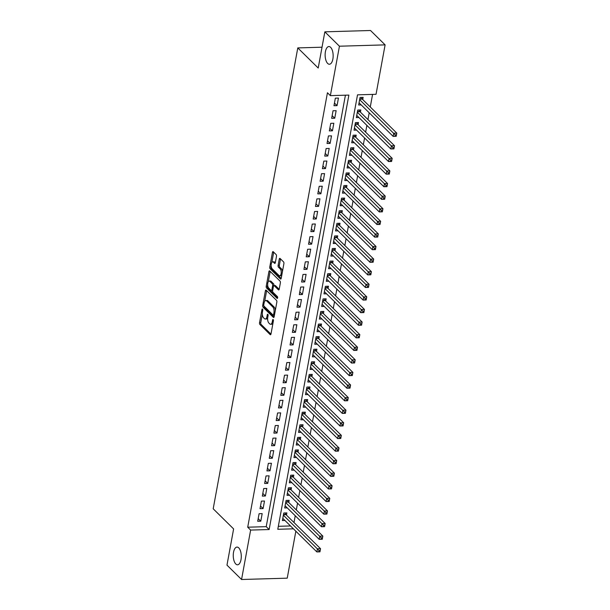 <?xml version="1.0" encoding="UTF-8"?>
<svg xmlns="http://www.w3.org/2000/svg" width="610" height="610" viewBox="0 0 610 610"><rect width="100%" height="100%" fill="white"/><g stroke="black" fill="none" stroke-linecap="round" stroke-linejoin="round"><path stroke-width="0.91" d="M262.513 309.064A0.953 0.427 -91.7 0 0 262.323 308.98A0.953 0.427 -91.7 0 0 261.949 309.537L259.54 322.667A1.357 0.618 -91.7 0 0 259.89 324.467L270.2 334.631A1.357 0.618 -91.7 0 0 270.466 334.753A1.357 0.618 -91.7 0 0 271 333.952L273.41 320.822A0.953 0.427 -91.7 0 0 273.166 319.564A0.953 0.427 -91.7 0 0 272.975 319.48A0.953 0.427 -91.7 0 0 272.601 320.029L272.296 321.729A4.346 1.967 -91.7 0 1 270.588 324.276A4.346 1.967 -91.7 0 1 269.734 323.879L268.873 323.033A4.346 1.967 -91.7 0 1 267.767 317.276L268.08 315.576A0.953 0.427 -91.7 0 0 267.836 314.31A0.953 0.427 -91.7 0 0 267.653 314.226A0.953 0.427 -91.7 0 0 267.279 314.783L266.966 316.483A4.346 1.967 -91.7 0 1 265.258 319.022A4.346 1.967 -91.7 0 1 264.412 318.633L263.55 317.787A4.346 1.967 -91.7 0 1 262.445 312.023L262.757 310.322A0.953 0.427 -91.7 0 0 262.513 309.064M327.661 63.448A8.86 4.011 -91.7 0 0 329.4 64.248A8.86 4.011 -91.7 0 0 333.106 57.218A8.86 4.011 -91.7 0 0 330.62 47.328A8.86 4.011 -91.7 0 0 328.881 46.535A8.86 4.011 -91.7 0 0 325.176 53.566A8.86 4.011 -91.7 0 0 327.661 63.448M235.796 563.998A8.86 4.011 -91.7 0 0 237.526 564.799A8.86 4.011 -91.7 0 0 241.24 557.769A8.86 4.011 -91.7 0 0 238.754 547.879A8.86 4.011 -91.7 0 0 237.015 547.086A8.86 4.011 -91.7 0 0 233.302 554.116A8.86 4.011 -91.7 0 0 235.796 563.998M276.475 256.375A1.357 0.618 -91.7 0 0 276.132 254.576L273.242 251.724A1.357 0.618 -91.7 0 0 272.975 251.602A1.357 0.618 -91.7 0 0 272.441 252.395L269.765 266.982A1.357 0.618 -91.7 0 0 270.108 268.781L280.417 278.945A1.357 0.618 -91.7 0 0 280.684 279.067A1.357 0.618 -91.7 0 0 281.218 278.274L283.894 263.688A1.357 0.618 -91.7 0 0 283.551 261.888L280.051 258.442A1.357 0.618 -91.7 0 0 279.784 258.32A1.357 0.618 -91.7 0 0 279.258 259.113L278.107 265.358A1.357 0.618 -91.7 0 0 278.457 267.157L280.188 268.865A3.637 1.647 -91.7 0 1 281.21 272.922A3.637 1.647 -91.7 0 1 279.685 275.804A3.637 1.647 -91.7 0 1 278.976 275.476L272.19 268.789A3.637 1.647 -91.7 0 1 271.168 264.732A3.637 1.647 -91.7 0 1 272.685 261.85A3.637 1.647 -91.7 0 1 273.402 262.178L274.531 263.291A1.357 0.618 -91.7 0 0 274.797 263.413A1.357 0.618 -91.7 0 0 275.331 262.62L276.475 256.375M295.85 531.211L287.234 578.166L241.56 579.5L226.973 565.127L233.615 528.923L213.195 508.793L297.787 47.908L318.206 68.038L324.848 31.834L339.435 46.207L385.108 44.873L376.042 94.298L357.521 94.84L277.786 529.282L293.425 528.824M241.56 579.5L250.634 530.075L269.147 529.533L348.882 95.091L330.368 95.633L339.435 46.207M330.368 95.633L327.448 92.758L247.713 527.2L250.634 530.075M266.181 290.169A1.357 0.618 -91.7 0 0 265.914 290.047A1.357 0.618 -91.7 0 0 265.38 290.84L262.704 305.427A1.357 0.618 -91.7 0 0 263.055 307.226L273.364 317.383A1.357 0.618 -91.7 0 0 273.631 317.505A1.357 0.618 -91.7 0 0 274.164 316.712L276.841 302.125A1.357 0.618 -91.7 0 0 276.49 300.326L266.181 290.169M266.235 286.204L268.911 271.618A1.357 0.618 -91.7 0 1 269.445 270.825A1.357 0.618 -91.7 0 1 269.712 270.947L280.02 281.103A1.357 0.618 -91.7 0 1 280.364 282.91L279.22 289.148A1.357 0.618 -91.7 0 1 278.686 289.941A1.357 0.618 -91.7 0 1 278.419 289.819L274.241 285.701A1.357 0.618 -91.7 0 0 273.974 285.579A1.357 0.618 -91.7 0 0 273.44 286.372L272.678 290.512A1.357 0.618 -91.7 0 0 273.028 292.312L277.382 296.605A0.953 0.427 -91.7 0 1 277.649 297.665A0.953 0.427 -91.7 0 1 277.245 298.42A0.953 0.427 -91.7 0 1 277.062 298.336L266.578 288.004A1.357 0.618 -91.7 0 1 266.235 286.204L267.47 286.166L267.668 285.099M362.729 99.56L363.133 97.356L360.045 97.447L358.657 104.996L361.227 104.928M360.418 112.148L360.823 109.945L357.735 110.036L356.347 117.593L358.916 117.516M358.108 124.745L358.512 122.541L355.424 122.625L354.036 130.182L356.606 130.113M355.798 137.334L356.202 135.13L353.114 135.222L351.726 142.778L354.288 142.702M353.487 149.93L353.892 147.727L350.803 147.811L349.416 155.367L351.978 155.291M351.169 162.519L351.581 160.316L348.493 160.407L347.105 167.963L349.667 167.887M348.859 175.116L349.263 172.912L346.183 172.996L344.795 180.552L347.357 180.476M346.549 187.705L346.953 185.501L343.872 185.593L342.485 193.149L345.046 193.073M344.238 200.293L344.642 198.09L341.554 198.181L340.174 205.738L342.736 205.662M341.928 212.89L342.332 210.686L339.244 210.778L337.864 218.334L340.426 218.258M339.617 225.479L340.022 223.275L336.933 223.367L335.546 230.923L338.115 230.847M337.307 238.075L337.711 235.872L334.623 235.963L333.235 243.52L335.805 243.443M334.997 250.664L335.401 248.461L332.313 248.552L330.925 256.108L333.495 256.032M332.686 263.261L333.09 261.057L330.002 261.149L328.615 268.705L331.177 268.629M330.376 275.85L330.78 273.646L327.692 273.738L326.304 281.294L328.866 281.218M328.058 288.446L328.47 286.242L325.382 286.334L323.994 293.883L326.556 293.814M325.748 301.035L326.152 298.831L323.071 298.923L321.683 306.479L324.245 306.403M323.437 313.631L323.841 311.428L320.761 311.519L319.373 319.068L321.935 319M321.127 326.22L321.531 324.017L318.443 324.108L317.063 331.665L319.625 331.588M318.816 338.817L319.221 336.613L316.132 336.697L314.752 344.253L317.314 344.185M316.506 351.406L316.91 349.202L313.822 349.294L312.434 356.85L315.004 356.774M314.196 364.002L314.6 361.799L311.512 361.882L310.124 369.439L312.694 369.37M311.885 376.591L312.289 374.387L309.201 374.479L307.814 382.035L310.383 381.959M309.575 389.188L309.979 386.984L306.891 387.068L305.503 394.624L308.065 394.548M307.265 401.776L307.669 399.573L304.581 399.664L303.193 407.221L305.755 407.144M304.947 414.373L305.351 412.169L302.27 412.253L300.882 419.81L303.444 419.733M302.636 426.962L303.04 424.758L299.96 424.85L298.572 432.406L301.134 432.33M300.326 439.551L300.73 437.347L297.649 437.439L296.262 444.995L298.824 444.919M298.015 452.147L298.42 449.944L295.332 450.035L293.951 457.591L296.513 457.515M295.705 464.736L296.109 462.532L293.021 462.624L291.633 470.18L294.203 470.104M293.395 477.333L293.799 475.129L290.711 475.22L289.323 482.777L291.893 482.701M291.084 489.921L291.488 487.718L288.4 487.809L287.013 495.366L289.582 495.289M288.774 502.518L289.178 500.314L286.09 500.406L284.702 507.962L287.272 507.886M259.09 513.719L257.702 521.268L260.79 521.184L262.178 513.628L259.09 513.719M261.4 501.123L260.012 508.679L263.101 508.587L264.488 501.031L261.4 501.123M263.711 488.534L262.323 496.09L265.411 495.999L266.799 488.442L263.711 488.534M266.021 475.937L264.641 483.494L267.721 483.402L269.109 475.846L266.021 475.937M268.331 463.348L266.951 470.905L270.032 470.813L271.419 463.257L268.331 463.348M270.649 450.752L269.262 458.308L272.342 458.217L273.73 450.66L270.649 450.752M272.96 438.163L271.572 445.719L274.66 445.628L276.04 438.071L272.96 438.163M275.27 425.566L273.882 433.123L276.971 433.031L278.358 425.475L275.27 425.566M277.58 412.978L276.193 420.534L279.281 420.442L280.669 412.886L277.58 412.978M279.891 400.381L278.503 407.938L281.591 407.846L282.979 400.297L279.891 400.381M282.201 387.792L280.813 395.349L283.902 395.257L285.289 387.701L282.201 387.792M284.512 375.196L283.124 382.752L286.212 382.661L287.6 375.112L284.512 375.196M286.822 362.607L285.434 370.163L288.522 370.072L289.91 362.515L286.822 362.607M289.132 350.01L287.752 357.567L290.833 357.483L292.221 349.926L289.132 350.01M291.45 337.421L290.063 344.978L293.143 344.886L294.531 337.33L291.45 337.421M293.761 324.833L292.373 332.381L295.454 332.298L296.841 324.741L293.761 324.833M296.071 312.236L294.683 319.792L297.771 319.701L299.152 312.145L296.071 312.236M298.381 299.647L296.994 307.196L300.082 307.112L301.47 299.556L298.381 299.647M300.692 287.051L299.304 294.607L302.392 294.516L303.78 286.959L300.692 287.051M303.002 274.462L301.614 282.018L304.703 281.927L306.09 274.37L303.002 274.462M305.313 261.865L303.925 269.422L307.013 269.33L308.401 261.774L305.313 261.865M307.623 249.276L306.235 256.833L309.323 256.741L310.711 249.185L307.623 249.276M309.933 236.68L308.546 244.236L311.634 244.145L313.021 236.588L309.933 236.68M312.244 224.091L310.864 231.648L313.944 231.556L315.332 224L312.244 224.091M314.562 211.495L313.174 219.051L316.254 218.96L317.642 211.403L314.562 211.495M316.872 198.906L315.484 206.462L318.572 206.371L319.953 198.814L316.872 198.906M319.183 186.309L317.795 193.866L320.883 193.774L322.263 186.225L319.183 186.309M321.493 173.72L320.105 181.277L323.193 181.185L324.581 173.629L321.493 173.72M323.803 161.124L322.415 168.68L325.504 168.589L326.891 161.04L323.803 161.124M326.114 148.535L324.726 156.091L327.814 156L329.202 148.444L326.114 148.535M328.424 135.939L327.036 143.495L330.124 143.411L331.512 135.855L328.424 135.939M330.734 123.35L329.347 130.906L332.435 130.814L333.822 123.258L330.734 123.35M333.045 110.753L331.657 118.309L334.745 118.226L336.133 110.669L333.045 110.753M247.713 527.2L266.227 526.659L345.42 95.198M337.055 105.629L338.443 98.073L335.355 98.164L333.975 105.721L337.055 105.629L334.455 103.067M293.997 522.541L295.248 515.747M296.308 509.945L297.558 503.151M298.618 497.356L299.868 490.562M300.936 484.759L302.179 477.966M303.246 472.171L304.489 465.377M305.557 459.574L306.799 452.78M307.867 446.985L309.11 440.191M310.177 434.389L311.42 427.602M312.488 421.8L313.738 415.006M314.798 409.203L316.049 402.417M317.108 396.614L318.359 389.82M319.419 384.018L320.669 377.232M321.729 371.429L322.98 364.635M324.047 358.832L325.29 352.046M326.358 346.244L327.6 339.45M328.668 333.655L329.911 326.861M330.978 321.058L332.221 314.264M333.289 308.469L334.532 301.675M335.599 295.873L336.85 289.079M337.909 283.284L339.16 276.49M340.22 270.688L341.47 263.894M342.53 258.099L343.781 251.305M344.841 245.502L346.091 238.708M347.159 232.913L348.401 226.119M349.469 220.317L350.712 213.523M351.779 207.728L353.022 200.934M354.09 195.131L355.333 188.345M356.4 182.542L357.643 175.749M358.71 169.946L359.961 163.16M361.021 157.357L362.271 150.563M363.331 144.761L364.582 137.974M365.642 132.172L366.892 125.378M367.952 119.583L369.202 112.789M370.27 106.986L372.58 94.405M278.335 526.308L290.512 525.95M286.464 515.107L286.868 512.903L283.78 512.995L282.392 520.551L284.954 520.475M322.027 47.206L297.787 47.908M324.848 31.834L370.522 30.5L385.108 44.873M266.227 526.659L269.147 529.533M260.79 521.184L258.19 518.622M263.101 508.587L260.5 506.025M265.411 495.999L262.811 493.437M267.721 483.402L265.121 480.84M270.032 470.813L267.432 468.251M272.342 458.217L269.75 455.655M274.66 445.628L272.06 443.066M276.971 433.031L274.37 430.469M279.281 420.442L276.681 417.88M281.591 407.846L278.991 405.284M283.902 395.257L281.301 392.695M286.212 382.661L283.612 380.106M288.522 370.072L285.922 367.51M290.833 357.483L288.233 354.921M293.143 344.886L290.543 342.324M295.454 332.298L292.861 329.736M297.771 319.701L295.171 317.139M300.082 307.112L297.482 304.55M302.392 294.516L299.792 291.954M304.703 281.927L302.102 279.365M307.013 269.33L304.413 266.768M309.323 256.741L306.723 254.179M311.634 244.145L309.034 241.583M313.944 231.556L311.344 228.994M316.254 218.96L313.654 216.398M318.572 206.371L315.972 203.809M320.883 193.774L318.283 191.212M323.193 181.185L320.593 178.623M325.504 168.589L322.904 166.027M327.814 156L325.214 153.438M330.124 143.411L327.524 140.849M332.435 130.814L329.835 128.252M334.745 118.226L332.145 115.664M265.258 319.022L266.494 318.992A4.346 1.967 -91.7 0 0 267.66 318.062M270.588 324.276L271.824 324.238A4.346 1.967 -91.7 0 0 272.929 323.414M262.323 314.211L260.775 322.629A1.357 0.618 -91.7 0 0 261.126 324.428L270.962 334.127M263.901 305.976A1.357 0.618 -91.7 0 0 264.29 307.188L274.126 316.88M266.654 290.635A1.357 0.618 -91.7 0 0 266.616 290.802L264.687 301.348M263.756 304.855A0.953 0.427 -91.7 0 0 264 306.113L273.051 315.034A0.953 0.427 -91.7 0 0 273.234 315.118A0.953 0.427 -91.7 0 0 273.608 314.562L273.936 312.77A4.346 1.967 -91.7 0 0 272.83 307.013L266.646 300.913A4.346 1.967 -91.7 0 0 265.792 300.524A4.346 1.967 -91.7 0 0 264.084 303.063L263.756 304.855M274.286 314.996A0.953 0.427 -91.7 0 0 274.462 315.08L273.234 315.118M275.293 310.551A4.346 1.967 -91.7 0 0 274.065 306.975L272.83 307.013M265.792 300.524L267.027 300.486A4.346 1.967 -91.7 0 1 267.881 300.875L274.065 306.975M268.278 281.759L270.146 271.58L268.911 271.618M279.182 289.315L275.476 285.663A1.357 0.618 -91.7 0 0 275.209 285.541L273.974 285.579M277.649 297.657L267.813 287.966L266.578 288.004M269.902 281.423A3.637 1.647 -91.7 0 0 269.185 281.096A3.637 1.647 -91.7 0 0 267.668 283.986A3.637 1.647 -91.7 0 0 268.69 288.034L271.076 290.398A1.357 0.618 -91.7 0 0 271.343 290.52A1.357 0.618 -91.7 0 0 271.877 289.719L272.639 285.579A1.357 0.618 -91.7 0 0 272.296 283.78L269.902 281.423L271.137 281.385A3.637 1.647 -91.7 0 0 270.421 281.058L269.185 281.096M272.312 290.36A1.357 0.618 -91.7 0 0 272.579 290.482A1.357 0.618 -91.7 0 0 272.693 290.452M271.137 281.385L273.524 283.749A1.357 0.618 -91.7 0 1 273.875 285.549L273.86 285.602M267.47 286.166A1.357 0.618 -91.7 0 0 267.813 287.966M272.685 261.85L273.921 261.812A3.637 1.647 -91.7 0 1 274.637 262.14L275.293 262.788M279.685 275.804L280.92 275.773A3.637 1.647 -91.7 0 0 281.782 275.179M282.43 271.641A3.637 1.647 -91.7 0 0 281.423 268.827L280.188 268.865M280.524 258.907A1.357 0.618 -91.7 0 0 280.486 259.082L279.342 265.319A1.357 0.618 -91.7 0 0 279.693 267.119L281.423 268.827M271.175 265.975L271 266.951A1.357 0.618 -91.7 0 0 271.343 268.751L281.179 278.442M273.715 252.189A1.357 0.618 -91.7 0 0 273.676 252.365L271.824 262.437M282.796 518.347L316.872 551.928L317.452 548.779L320.532 548.687L285.991 514.649A1.388 0.625 88.3 0 1 285.793 514.344L285.16 512.957M320.197 550.411L320.532 548.687L319.96 551.837L316.872 551.928L319.96 551.669L320.197 550.411L318.961 550.449L318.725 551.707M318.961 550.449L283.375 515.198M285.106 505.759L319.183 539.339L319.762 536.19L322.842 536.098L288.309 502.053A1.388 0.625 88.3 0 1 288.103 501.748L287.478 500.36M322.507 537.814L322.842 536.098L322.271 539.248L319.183 539.339L322.271 539.08L322.507 537.814L321.272 537.852L321.043 539.11M321.272 537.852L285.686 502.609M287.417 493.162L321.493 526.743L322.072 523.593L325.16 523.502L290.619 489.464A1.388 0.625 88.3 0 1 290.413 489.159L289.788 487.771M324.817 525.225L325.16 523.502L324.581 526.651L321.493 526.743L324.589 526.483L324.817 525.225L323.582 525.263L323.353 526.521M323.582 525.263L287.996 490.013M289.727 480.573L323.803 514.154L324.383 511.005L327.471 510.913L292.93 476.875A1.388 0.625 88.3 0 1 292.724 476.562L292.098 475.175M327.128 512.629L327.471 510.913L326.891 514.062L323.803 514.154L326.899 513.894L327.128 512.629L325.892 512.667L325.664 513.925M325.892 512.667L290.307 477.424M292.045 467.977L326.114 501.557L326.693 498.408L329.781 498.324L295.24 464.279A1.388 0.625 88.3 0 1 295.034 463.974L294.409 462.586M329.438 500.04L329.781 498.324L329.202 501.466L326.114 501.557L329.209 501.298L329.438 500.04L328.203 500.078L327.974 501.336M328.203 500.078L292.617 464.828M294.356 455.388L328.424 488.968L329.003 485.819L332.092 485.728L297.55 451.69A1.388 0.625 88.3 0 1 297.352 451.385L296.719 449.989M331.748 487.451L332.092 485.728L331.512 488.877L328.424 488.968L331.52 488.709L331.748 487.451L330.513 487.481L330.284 488.74M330.513 487.481L294.927 452.239M296.666 442.791L330.734 476.372L331.314 473.223L334.402 473.139L299.861 439.093A1.388 0.625 88.3 0 1 299.662 438.788L299.03 437.4M334.059 474.854L334.402 473.139L333.822 476.28L330.734 476.372L333.83 476.113L334.059 474.854L332.824 474.893L332.595 476.151M332.824 474.893L297.245 439.642M298.976 430.202L333.052 463.783L333.624 460.634L336.712 460.542L302.171 426.504A1.388 0.625 88.3 0 1 301.973 426.199L301.34 424.812M336.369 462.266L336.712 460.542L336.133 463.691L333.052 463.783L336.14 463.524L336.369 462.266L335.134 462.296L334.905 463.554M335.134 462.296L299.556 427.053M301.287 417.606L335.363 451.186L335.935 448.037L339.023 447.953L304.481 413.908A1.388 0.625 88.3 0 1 304.283 413.603L303.65 412.215M338.68 449.669L339.023 447.953L338.443 451.103L335.363 451.186L338.451 450.927L338.68 449.669L337.452 449.707L337.216 450.965M337.452 449.707L301.866 414.457M303.597 405.017L337.673 438.598L338.253 435.449L341.333 435.357L306.792 401.319A1.388 0.625 88.3 0 1 306.594 401.014L305.961 399.626M340.998 437.08L341.333 435.357L340.754 438.506L337.673 438.598L340.761 438.338L340.998 437.08L339.762 437.111L339.526 438.376M339.762 437.111L304.176 401.868M305.907 392.421L339.983 426.001L340.563 422.86L343.643 422.768L309.102 388.722A1.388 0.625 88.3 0 1 308.904 388.417L308.279 387.03M343.308 424.484L343.643 422.768L343.072 425.917L339.983 426.001L343.072 425.742L343.308 424.484L342.073 424.522L341.836 425.78M342.073 424.522L306.487 389.271M308.218 379.832L342.294 413.412L342.873 410.263L345.954 410.172L311.42 376.134A1.388 0.625 88.3 0 1 311.214 375.829L310.589 374.441M345.618 411.895L345.954 410.172L345.382 413.321L342.294 413.412L345.382 413.153L345.618 411.895L344.383 411.925L344.154 413.191M344.383 411.925L308.797 376.683M310.528 367.235L344.604 400.816L345.184 397.674L348.272 397.583L313.731 363.537A1.388 0.625 88.3 0 1 313.525 363.232L312.899 361.844M347.929 399.298L348.272 397.583L347.692 400.732L344.604 400.816L347.7 400.557L347.929 399.298L346.693 399.337L346.465 400.595M346.693 399.337L311.108 364.086M312.838 354.646L346.915 388.227L347.494 385.078L350.582 384.986L316.041 350.948A1.388 0.625 88.3 0 1 315.835 350.643L315.21 349.255M350.239 386.709L350.582 384.986L350.003 388.135L346.915 388.227L350.01 387.968L350.239 386.709L349.004 386.74L348.775 388.006M349.004 386.74L313.418 351.497M315.156 342.05L349.225 375.638L349.804 372.489L352.893 372.397L318.351 338.352A1.388 0.625 88.3 0 1 318.145 338.047L317.52 336.659M352.549 374.113L352.893 372.397L352.313 375.546L349.225 375.638L352.321 375.371L352.549 374.113L351.314 374.151L351.085 375.409M351.314 374.151L315.728 338.908M317.467 329.461L351.535 363.041L352.115 359.892L355.203 359.801L320.662 325.763A1.388 0.625 88.3 0 1 320.463 325.458L319.831 324.07M354.86 361.524L355.203 359.801L354.623 362.95L351.535 363.041L354.631 362.782L354.86 361.524L353.625 361.562L353.396 362.82M353.625 361.562L318.039 326.312M319.777 316.864L353.846 350.453L354.425 347.303L357.513 347.212L322.972 313.166A1.388 0.625 88.3 0 1 322.774 312.861L322.141 311.474M357.17 348.928L357.513 347.212L356.934 350.361L353.846 350.453L356.941 350.186L357.17 348.928L355.935 348.966L355.706 350.224M355.935 348.966L320.357 313.723M322.088 304.276L356.164 337.856L356.736 334.707L359.824 334.615L325.282 300.577A1.388 0.625 88.3 0 1 325.084 300.272L324.451 298.885M359.481 336.339L359.824 334.615L359.244 337.765L356.164 337.856L359.252 337.597L359.481 336.339L358.245 336.377L358.017 337.635M358.245 336.377L322.667 301.127M324.398 291.679L358.474 325.267L359.046 322.118L362.134 322.027L327.593 287.981A1.388 0.625 88.3 0 1 327.395 287.676L326.762 286.288M361.791 323.742L362.134 322.027L361.555 325.176L358.474 325.267L361.562 325.008L361.791 323.742L360.563 323.78L360.327 325.038M360.563 323.78L324.977 288.538M326.708 279.09L360.784 312.671L361.364 309.522L364.444 309.43L329.903 275.392A1.388 0.625 88.3 0 1 329.705 275.087L329.072 273.699M364.109 311.153L364.444 309.43L363.865 312.579L360.784 312.671L363.873 312.411L364.109 311.153L362.874 311.191L362.637 312.45M362.874 311.191L327.288 275.941M329.019 266.501L363.095 300.082L363.674 296.933L366.755 296.841L332.214 262.803A1.388 0.625 88.3 0 1 332.015 262.491L331.39 261.103M366.419 298.557L366.755 296.841L366.183 299.99L363.095 300.082L366.183 299.823L366.419 298.557L365.184 298.595L364.948 299.853M365.184 298.595L329.598 263.352M331.329 253.905L365.405 287.485L365.985 284.336L369.065 284.252L334.532 250.207A1.388 0.625 88.3 0 1 334.326 249.902L333.7 248.514M368.73 285.968L369.065 284.252L368.493 287.394L365.405 287.485L368.493 287.226L368.73 285.968L367.494 286.006L367.266 287.264M367.494 286.006L331.909 250.756M333.639 241.316L367.716 274.896L368.295 271.747L371.383 271.656L336.842 237.618A1.388 0.625 88.3 0 1 336.636 237.305L336.011 235.917M371.04 273.371L371.383 271.656L370.804 274.805L367.716 274.896L370.811 274.637L371.04 273.371L369.805 273.41L369.576 274.668M369.805 273.41L334.219 238.167M335.95 228.719L370.026 262.3L370.606 259.151L373.694 259.067L339.152 225.021A1.388 0.625 88.3 0 1 338.946 224.716L338.321 223.329M373.35 260.783L373.694 259.067L373.114 262.208L370.026 262.3L373.122 262.041L373.35 260.783L372.115 260.821L371.887 262.079M372.115 260.821L336.529 225.57M338.268 216.131L372.336 249.711L372.916 246.562L376.004 246.47L341.463 212.433A1.388 0.625 88.3 0 1 341.257 212.127L340.632 210.732M375.661 248.194L376.004 246.47L375.424 249.62L372.336 249.711L375.432 249.452L375.661 248.194L374.426 248.224L374.197 249.482M374.426 248.224L338.84 212.981M340.578 203.534L374.647 237.115L375.226 233.965L378.314 233.882L343.773 199.836A1.388 0.625 88.3 0 1 343.575 199.531L342.942 198.143M377.971 235.597L378.314 233.882L377.735 237.031L374.647 237.115L377.742 236.855L377.971 235.597L376.736 235.635L376.507 236.893M376.736 235.635L341.15 200.385M342.889 190.945L376.957 224.526L377.537 221.377L380.625 221.285L346.083 187.247A1.388 0.625 88.3 0 1 345.885 186.942L345.252 185.554M380.282 223.008L380.625 221.285L380.045 224.434L376.957 224.526L380.053 224.266L380.282 223.008L379.046 223.039L378.818 224.297M379.046 223.039L343.468 187.796M345.199 178.349L379.275 211.929L379.847 208.788L382.935 208.696L348.394 174.651A1.388 0.625 88.3 0 1 348.196 174.346L347.563 172.958M382.592 210.412L382.935 208.696L382.356 211.845L379.275 211.929L382.363 211.67L382.592 210.412L381.364 210.45L381.128 211.708M381.364 210.45L345.779 175.2M347.509 165.76L381.585 199.34L382.157 196.191L385.245 196.1L350.704 162.062A1.388 0.625 88.3 0 1 350.506 161.757L349.873 160.369M384.91 197.823L385.245 196.1L384.666 199.249L381.585 199.34L384.674 199.081L384.91 197.823L383.675 197.853L383.438 199.119M383.675 197.853L348.089 162.611M349.82 153.163L383.896 186.744L384.475 183.602L387.556 183.511L353.015 149.465A1.388 0.625 88.3 0 1 352.816 149.16L352.183 147.773M387.22 185.226L387.556 183.511L386.984 186.66L383.896 186.744L386.984 186.485L387.22 185.226L385.985 185.265L385.749 186.523M385.985 185.265L350.399 150.014M352.13 140.575L386.206 174.155L386.786 171.006L389.866 170.914L355.325 136.876A1.388 0.625 88.3 0 1 355.127 136.571L354.501 135.184M389.531 172.638L389.866 170.914L389.294 174.064L386.206 174.155L389.294 173.896L389.531 172.638L388.296 172.668L388.067 173.934M388.296 172.668L352.71 137.425M354.44 127.978L388.517 161.558L389.096 158.417L392.177 158.325L357.643 124.28A1.388 0.625 88.3 0 1 357.437 123.975L356.812 122.587M391.841 160.041L392.177 158.325L391.605 161.475L388.517 161.558L391.612 161.299L391.841 160.041L390.606 160.079L390.377 161.337M390.606 160.079L355.02 124.829M356.751 115.389L390.827 148.97L391.406 145.821L394.495 145.729L359.953 111.691A1.388 0.625 88.3 0 1 359.748 111.386L359.122 109.998M394.151 147.452L394.495 145.729L393.915 148.878L390.827 148.97L393.923 148.71L394.151 147.452L392.916 147.49L392.688 148.749M392.916 147.49L357.33 112.24M359.061 102.793L393.137 136.381L393.717 133.232L396.805 133.14L362.264 99.094A1.388 0.625 88.3 0 1 362.058 98.789L361.433 97.402M396.462 134.856L396.805 133.14L396.225 136.289L393.137 136.381L396.233 136.114L396.462 134.856L395.227 134.894L394.998 136.152M395.227 134.894L359.641 99.651M262.735 309.514L261.949 309.537M273.387 320.014L272.601 320.029M268.057 314.76L267.279 314.783M267.92 316.453L266.966 316.483M273.242 321.706L272.296 321.729M270.726 334.615L270.2 334.631M261.126 324.428L259.89 324.467M260.775 322.629L259.54 322.667M273.89 317.368L273.364 317.383M264.29 307.188L263.055 307.226M263.733 305.396L262.704 305.427M266.616 290.802L265.38 290.84M274.561 314.539L273.608 314.562M274.889 312.739L273.936 312.77M267.881 300.875L266.646 300.913M278.945 289.803L278.419 289.819M275.476 285.663L274.241 285.701M272.83 289.697L271.877 289.719M273.875 285.549L272.639 285.579M273.524 283.749L272.296 283.78M275.057 263.276L274.531 263.291M274.637 262.14L273.402 262.178M279.693 267.119L278.457 267.157M279.342 265.319L278.107 265.358M280.486 259.082L279.258 259.113M280.943 278.93L280.417 278.945M271.343 268.751L270.108 268.781M271 266.951L269.765 266.982M273.676 252.365L272.441 252.395M285.991 514.649L283.459 514.726M285.793 514.344L283.52 514.413M288.309 502.053L285.77 502.129M288.103 501.748L285.831 501.816M290.619 489.464L288.088 489.54M290.413 489.159L288.141 489.228M292.93 476.875L290.398 476.944M292.724 476.562L290.452 476.631M295.24 464.279L292.708 464.355M295.034 463.974L292.762 464.042M297.55 451.69L295.019 451.758M297.352 451.385L295.072 451.446M299.861 439.093L297.329 439.17M299.662 438.788L297.39 438.857M302.171 426.504L299.64 426.573M301.973 426.199L299.701 426.26M304.481 413.908L301.95 413.984M304.283 413.603L302.011 413.671M306.792 401.319L304.26 401.388M306.594 401.014L304.321 401.075M309.102 388.722L306.571 388.799M308.904 388.417L306.632 388.486M311.42 376.134L308.881 376.202M311.214 375.829L308.942 375.89M313.731 363.537L311.199 363.613M313.525 363.232L311.252 363.301M316.041 350.948L313.51 351.024M315.835 350.643L313.563 350.704M318.351 338.352L315.82 338.428M318.145 338.047L315.873 338.115M320.662 325.763L318.13 325.839M320.463 325.458L318.184 325.519M322.972 313.166L320.441 313.243M322.774 312.861L320.502 312.93M325.282 300.577L322.751 300.654M325.084 300.272L322.812 300.341M327.593 287.981L325.061 288.057M327.395 287.676L325.122 287.745M329.903 275.392L327.372 275.468M329.705 275.087L327.433 275.156M332.214 262.803L329.682 262.872M332.015 262.491L329.743 262.559M334.532 250.207L331.992 250.283M334.326 249.902L332.053 249.97M336.842 237.618L334.31 237.686M336.636 237.305L334.364 237.374M339.152 225.021L336.621 225.098M338.946 224.716L336.674 224.785M341.463 212.433L338.931 212.501M341.257 212.127L338.985 212.188M343.773 199.836L341.242 199.912M343.575 199.531L341.295 199.6M346.083 187.247L343.552 187.316M345.885 186.942L343.613 187.003M348.394 174.651L345.862 174.727M348.196 174.346L345.923 174.414M350.704 162.062L348.173 162.13M350.506 161.757L348.234 161.818M353.015 149.465L350.483 149.541M352.816 149.16L350.544 149.229M355.325 136.876L352.793 136.945M355.127 136.571L352.854 136.632M357.643 124.28L355.111 124.356M357.437 123.975L355.165 124.043M359.953 111.691L357.422 111.767M359.748 111.386L357.475 111.447M362.264 99.094L359.732 99.171M362.058 98.789L359.786 98.858M272.579 290.482L271.343 290.52"/></g></svg>
